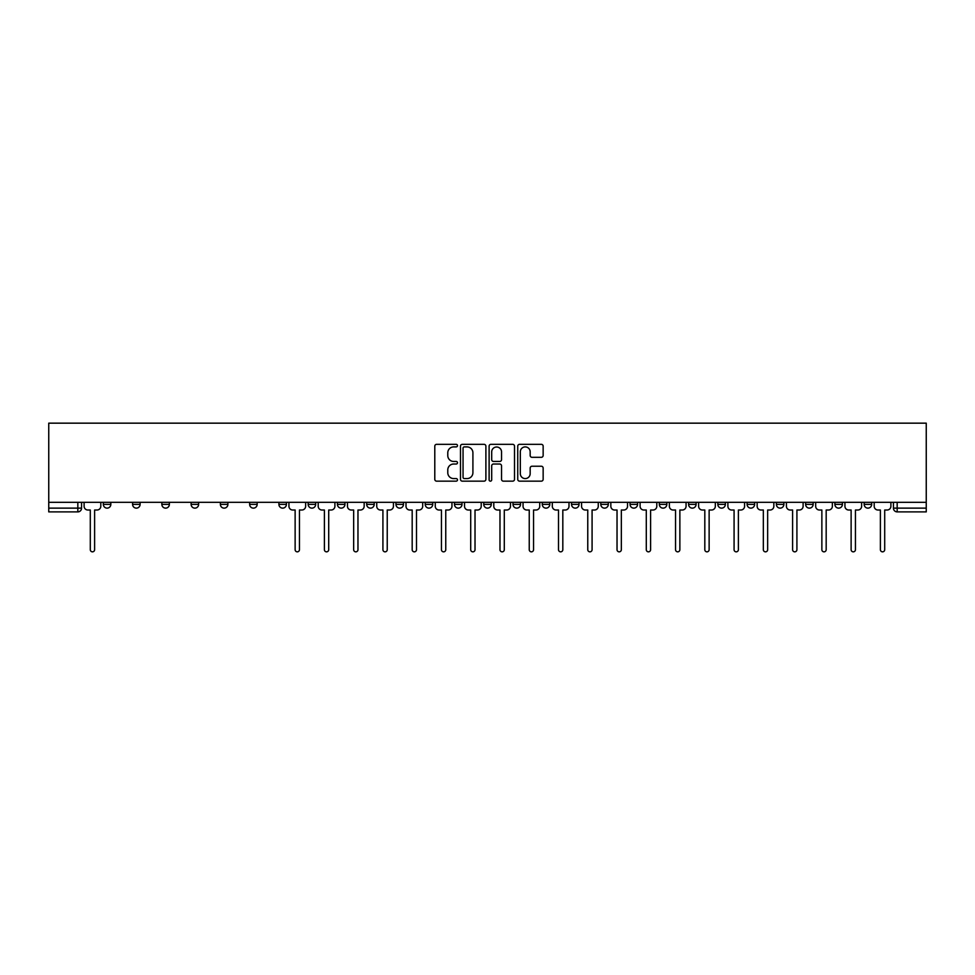 <?xml version="1.0" encoding="UTF-8"?>
<svg xmlns="http://www.w3.org/2000/svg" width="975" height="975" viewBox="0 0 975 975"><rect width="100%" height="100%" fill="white"/><g stroke="black" fill="none" stroke-linecap="round" stroke-linejoin="round"><path stroke-width="1.46" d="M457.482 445.612A1.292 1.292 0 0 0 456.202 444.332L436.642 444.332A1.84 1.84 0 0 0 434.789 446.172L434.789 479.31A1.84 1.84 0 0 0 436.642 481.15L456.202 481.15A1.292 1.292 0 0 0 457.482 479.858A1.292 1.292 0 0 0 456.202 478.579L453.668 478.579A5.887 5.887 0 0 1 447.781 472.68L447.781 469.926A5.887 5.887 0 0 1 453.668 464.027L456.202 464.027A1.292 1.292 0 0 0 457.482 462.735A1.292 1.292 0 0 0 456.202 461.455L453.668 461.455A5.887 5.887 0 0 1 447.781 455.557L447.781 452.802A5.887 5.887 0 0 1 453.668 446.903L456.202 446.903A1.292 1.292 0 0 0 457.482 445.612M864.167 502.32L864.167 504.38L871.662 504.38A3.754 3.754 0 0 1 867.908 508.133A3.754 3.754 0 0 1 864.167 504.38L864.167 502.32M688.582 502.32L688.582 504.38L696.089 504.38A3.754 3.754 0 0 1 692.335 508.133A3.754 3.754 0 0 1 688.582 504.38L688.582 502.32M659.319 502.32L659.319 504.38L666.827 504.38A3.754 3.754 0 0 1 663.073 508.133A3.754 3.754 0 0 1 659.319 504.38L659.319 502.32M630.057 502.32L630.057 504.38L637.565 504.38A3.754 3.754 0 0 1 633.811 508.133A3.754 3.754 0 0 1 630.057 504.38L630.057 502.32M571.533 502.32L571.533 504.38L579.04 504.38A3.754 3.754 0 0 1 575.287 508.133A3.754 3.754 0 0 1 571.533 504.38L571.533 502.32M513.008 504.38L513.008 502.32L513.008 504.38A3.754 3.754 0 0 0 516.762 508.133A3.754 3.754 0 0 1 513.008 504.38L520.516 504.38A3.754 3.754 0 0 1 516.762 508.133A3.754 3.754 0 0 0 520.516 504.38L520.516 502.32L520.516 504.38M483.746 504.38L483.746 502.32L483.746 504.38A3.754 3.754 0 0 0 487.5 508.133A3.754 3.754 0 0 1 483.746 504.38L491.254 504.38A3.754 3.754 0 0 1 487.5 508.133M454.484 504.38L454.484 502.32L454.484 504.38A3.754 3.754 0 0 0 458.238 508.133A3.754 3.754 0 0 1 454.484 504.38L461.992 504.38A3.754 3.754 0 0 1 458.238 508.133A3.754 3.754 0 0 0 461.992 504.38L461.992 502.32L461.992 504.38M425.222 502.32L425.222 504.38L432.729 504.38A3.754 3.754 0 0 1 428.976 508.133A3.754 3.754 0 0 1 425.222 504.38L425.222 502.32M395.96 502.32L395.96 504.38L403.467 504.38A3.754 3.754 0 0 1 399.713 508.133A3.754 3.754 0 0 1 395.96 504.38L395.96 502.32M366.697 502.32L366.697 504.38L374.205 504.38A3.754 3.754 0 0 1 370.451 508.133A3.754 3.754 0 0 1 366.697 504.38L366.697 502.32M337.435 504.38L337.435 502.32L337.435 504.38A3.754 3.754 0 0 0 341.189 508.133A3.754 3.754 0 0 1 337.435 504.38L344.943 504.38A3.754 3.754 0 0 1 341.189 508.133M278.911 504.38L278.911 502.32L278.911 504.38A3.754 3.754 0 0 0 282.665 508.133A3.754 3.754 0 0 1 278.911 504.38L286.418 504.38A3.754 3.754 0 0 1 282.665 508.133A3.754 3.754 0 0 0 286.418 504.38L286.418 502.32L286.418 504.38M249.649 504.38L249.649 502.32L249.649 504.38A3.754 3.754 0 0 0 253.402 508.133A3.754 3.754 0 0 1 249.649 504.38L257.156 504.38A3.754 3.754 0 0 1 253.402 508.133A3.754 3.754 0 0 0 257.156 504.38L257.156 502.32L257.156 504.38M220.387 504.38L220.387 502.32L220.387 504.38A3.754 3.754 0 0 0 224.14 508.133A3.754 3.754 0 0 1 220.387 504.38L227.894 504.38A3.754 3.754 0 0 1 224.14 508.133A3.754 3.754 0 0 0 227.894 504.38L227.894 502.32L227.894 504.38M191.124 504.38L191.124 502.32L191.124 504.38A3.754 3.754 0 0 0 194.878 508.133A3.754 3.754 0 0 1 191.124 504.38L198.632 504.38A3.754 3.754 0 0 1 194.878 508.133M161.862 502.32L161.862 504.38L169.37 504.38A3.754 3.754 0 0 1 165.616 508.133A3.754 3.754 0 0 1 161.862 504.38L161.862 502.32M132.6 504.38L132.6 502.32L132.6 504.38A3.754 3.754 0 0 0 136.354 508.133A3.754 3.754 0 0 1 132.6 504.38L140.107 504.38A3.754 3.754 0 0 1 136.354 508.133A3.754 3.754 0 0 0 140.107 504.38L140.107 502.32L140.107 504.38M541.308 457.312A1.84 1.84 0 0 0 543.148 455.471L543.148 446.172A1.84 1.84 0 0 0 541.308 444.332L519.577 444.332A1.84 1.84 0 0 0 517.737 446.172L517.737 479.31A1.84 1.84 0 0 0 519.577 481.15L541.308 481.15A1.84 1.84 0 0 0 543.148 479.31L543.148 468.073A1.84 1.84 0 0 0 541.308 466.233L532.009 466.233A1.84 1.84 0 0 0 530.168 468.073L530.168 473.643A4.924 4.924 0 0 1 525.245 478.579A4.924 4.924 0 0 1 520.321 473.643L520.321 451.827A4.924 4.924 0 0 1 525.245 446.903A4.924 4.924 0 0 1 530.168 451.827L530.168 455.471A1.84 1.84 0 0 0 532.009 457.312L541.308 457.312M926.25 502.32L48.75 502.32L48.75 423.162L926.25 423.162L926.25 511.887L897.171 511.887A3.754 3.754 0 0 1 893.429 508.133L926.25 508.133M485.891 446.172A1.84 1.84 0 0 0 484.051 444.332L462.321 444.332A1.84 1.84 0 0 0 460.48 446.172L460.48 479.31A1.84 1.84 0 0 0 462.321 481.15L484.051 481.15A1.84 1.84 0 0 0 485.891 479.31L485.891 446.172M490.949 444.332L512.679 444.332A1.84 1.84 0 0 1 514.52 446.172L514.52 479.31A1.84 1.84 0 0 1 512.679 481.15L503.38 481.15A1.84 1.84 0 0 1 501.54 479.31L501.54 465.867A1.84 1.84 0 0 0 499.7 464.027L493.533 464.027A1.84 1.84 0 0 0 491.692 465.867L491.692 479.858A1.292 1.292 0 0 1 490.401 481.15A1.292 1.292 0 0 1 489.109 479.858L489.109 446.172A1.84 1.84 0 0 1 490.949 444.332M893.429 502.32L893.429 508.133L893.429 502.32M81.571 502.32L81.571 508.133A3.754 3.754 0 0 1 77.829 511.887L48.75 511.887L77.829 511.887L77.829 508.133L81.571 508.133M48.75 511.887L48.75 508.133L77.829 508.133L77.829 502.32M48.75 502.32L48.75 508.133M871.662 502.32L871.662 504.38L871.662 502.32M842.4 502.32L842.4 504.38A3.754 3.754 0 0 1 838.646 508.133A3.754 3.754 0 0 1 834.892 504.38L842.4 504.38M834.892 502.32L834.892 504.38M813.138 502.32L813.138 504.38A3.754 3.754 0 0 1 809.384 508.133A3.754 3.754 0 0 1 805.63 504.38L813.138 504.38M805.63 502.32L805.63 504.38M783.876 502.32L783.876 504.38A3.754 3.754 0 0 1 780.122 508.133A3.754 3.754 0 0 1 776.368 504.38L783.876 504.38M776.368 502.32L776.368 504.38M754.613 502.32L754.613 504.38A3.754 3.754 0 0 1 750.86 508.133A3.754 3.754 0 0 1 747.106 504.38L754.613 504.38M747.106 502.32L747.106 504.38M725.351 502.32L725.351 504.38A3.754 3.754 0 0 1 721.598 508.133A3.754 3.754 0 0 1 717.844 504.38L725.351 504.38M717.844 502.32L717.844 504.38M696.089 502.32L696.089 504.38A3.754 3.754 0 0 1 692.335 508.133M666.827 502.32L666.827 504.38M637.565 504.38L637.565 502.32L637.565 504.38A3.754 3.754 0 0 1 633.811 508.133M608.303 502.32L608.303 504.38A3.754 3.754 0 0 1 604.549 508.133A3.754 3.754 0 0 1 600.795 504.38A3.754 3.754 0 0 0 604.549 508.133A3.754 3.754 0 0 0 608.303 504.38L600.795 504.38L600.795 502.32M579.04 504.38L579.04 502.32L579.04 504.38A3.754 3.754 0 0 1 575.287 508.133M549.778 502.32L549.778 504.38A3.754 3.754 0 0 1 546.024 508.133A3.754 3.754 0 0 1 542.271 504.38A3.754 3.754 0 0 0 546.024 508.133M542.271 502.32L542.271 504.38L549.778 504.38M491.254 502.32L491.254 504.38L491.254 502.32M432.729 504.38L432.729 502.32L432.729 504.38A3.754 3.754 0 0 1 428.976 508.133M403.467 504.38L403.467 502.32L403.467 504.38A3.754 3.754 0 0 1 399.713 508.133M374.205 504.38L374.205 502.32L374.205 504.38A3.754 3.754 0 0 1 370.451 508.133M344.943 502.32L344.943 504.38L344.943 502.32M315.681 504.38L315.681 502.32L315.681 504.38A3.754 3.754 0 0 1 311.927 508.133A3.754 3.754 0 0 1 308.173 504.38L315.681 504.38A3.754 3.754 0 0 1 311.927 508.133M308.173 502.32L308.173 504.38M198.632 502.32L198.632 504.38L198.632 502.32M169.37 504.38L169.37 502.32L169.37 504.38A3.754 3.754 0 0 1 165.616 508.133M110.833 504.38L110.833 502.32L110.833 504.38A3.754 3.754 0 0 1 107.092 508.133A3.754 3.754 0 0 1 103.338 504.38L110.833 504.38A3.754 3.754 0 0 1 107.092 508.133M103.338 502.32L103.338 504.38M464.344 446.903A1.292 1.292 0 0 0 463.052 448.195L463.052 477.287A1.292 1.292 0 0 0 464.344 478.579L467.013 478.579A5.887 5.887 0 0 0 472.912 472.68L472.912 452.802A5.887 5.887 0 0 0 467.013 446.903L464.344 446.903M501.54 451.925A4.924 4.924 0 0 0 496.616 447.001A4.924 4.924 0 0 0 491.692 451.925L491.692 459.615A1.84 1.84 0 0 0 493.533 461.455L499.7 461.455A1.84 1.84 0 0 0 501.54 459.615L501.54 451.925M84.106 506.257L84.106 502.32L84.106 506.257A3.754 3.754 0 0 0 87.86 510.01L90.297 510.01L90.297 549.681A2.157 2.157 0 0 0 92.454 551.838A2.157 2.157 0 0 0 94.612 549.681L94.612 510.01L97.049 510.01A3.754 3.754 0 0 0 100.803 506.257L100.803 502.32L100.803 506.257M87.86 510.01L90.297 510.01L90.297 549.681M94.612 549.681L94.612 510.01L97.049 510.01M318.203 506.257L318.203 502.32L318.203 506.257A3.754 3.754 0 0 0 321.957 510.01L324.395 510.01L324.395 549.681A2.157 2.157 0 0 0 326.552 551.838A2.157 2.157 0 0 0 328.709 549.681L328.709 510.01L331.147 510.01A3.754 3.754 0 0 0 334.9 506.257L334.9 502.32L334.9 506.257M347.466 506.257L347.466 502.32L347.466 506.257A3.754 3.754 0 0 0 351.219 510.01L353.657 510.01L353.657 549.681A2.157 2.157 0 0 0 355.814 551.838A2.157 2.157 0 0 0 357.971 549.681L357.971 510.01L360.409 510.01A3.754 3.754 0 0 0 364.163 506.257L364.163 502.32L364.163 506.257M376.74 506.257L376.74 502.32L376.74 506.257A3.754 3.754 0 0 0 380.482 510.01L382.919 510.01L382.919 549.681A2.157 2.157 0 0 0 385.076 551.838A2.157 2.157 0 0 0 387.233 549.681L387.233 510.01L389.671 510.01A3.754 3.754 0 0 0 393.425 506.257L393.425 502.32L393.425 506.257M406.002 506.257L406.002 502.32L406.002 506.257A3.754 3.754 0 0 0 409.744 510.01L412.181 510.01L412.181 549.681A2.157 2.157 0 0 0 414.338 551.838A2.157 2.157 0 0 0 416.496 549.681L416.496 510.01L418.945 510.01A3.754 3.754 0 0 0 422.687 506.257L422.687 502.32L422.687 506.257M435.264 506.257L435.264 502.32L435.264 506.257A3.754 3.754 0 0 0 439.006 510.01L441.443 510.01L441.443 549.681A2.157 2.157 0 0 0 443.601 551.838A2.157 2.157 0 0 0 445.758 549.681L445.758 510.01L448.207 510.01A3.754 3.754 0 0 0 451.949 506.257L451.949 502.32L451.949 506.257M464.527 506.257L464.527 502.32L464.527 506.257A3.754 3.754 0 0 0 468.268 510.01L470.706 510.01L470.706 549.681A2.157 2.157 0 0 0 472.863 551.838A2.157 2.157 0 0 0 475.02 549.681L475.02 510.01L477.47 510.01A3.754 3.754 0 0 0 481.211 506.257L481.211 502.32L481.211 506.257M493.789 506.257L493.789 502.32L493.789 506.257A3.754 3.754 0 0 0 497.53 510.01L499.98 510.01L499.98 549.681A2.157 2.157 0 0 0 502.137 551.838A2.157 2.157 0 0 0 504.294 549.681L504.294 510.01L506.732 510.01A3.754 3.754 0 0 0 510.473 506.257L510.473 502.32L510.473 506.257M523.051 506.257L523.051 502.32L523.051 506.257A3.754 3.754 0 0 0 526.793 510.01L529.242 510.01L529.242 549.681A2.157 2.157 0 0 0 531.399 551.838A2.157 2.157 0 0 0 533.557 549.681L533.557 510.01L535.994 510.01A3.754 3.754 0 0 0 539.736 506.257L539.736 502.32L539.736 506.257M552.313 506.257L552.313 502.32L552.313 506.257A3.754 3.754 0 0 0 556.055 510.01L558.504 510.01L558.504 549.681A2.157 2.157 0 0 0 560.662 551.838A2.157 2.157 0 0 0 562.819 549.681L562.819 510.01L565.256 510.01A3.754 3.754 0 0 0 568.998 506.257L568.998 502.32L568.998 506.257M581.575 506.257L581.575 502.32L581.575 506.257A3.754 3.754 0 0 0 585.329 510.01L587.767 510.01L587.767 549.681A2.157 2.157 0 0 0 589.924 551.838A2.157 2.157 0 0 0 592.081 549.681L592.081 510.01L594.518 510.01A3.754 3.754 0 0 0 598.26 506.257L598.26 502.32L598.26 506.257M610.837 506.257L610.837 502.32L610.837 506.257A3.754 3.754 0 0 0 614.591 510.01L617.029 510.01L617.029 549.681A2.157 2.157 0 0 0 619.186 551.838A2.157 2.157 0 0 0 621.343 549.681L621.343 510.01L623.781 510.01A3.754 3.754 0 0 0 627.534 506.257L627.534 502.32L627.534 506.257M640.1 506.257L640.1 502.32L640.1 506.257A3.754 3.754 0 0 0 643.853 510.01L646.291 510.01L646.291 549.681A2.157 2.157 0 0 0 648.448 551.838A2.157 2.157 0 0 0 650.605 549.681L650.605 510.01L653.043 510.01A3.754 3.754 0 0 0 656.797 506.257L656.797 502.32L656.797 506.257M669.362 506.257L669.362 502.32L669.362 506.257A3.754 3.754 0 0 0 673.116 510.01L675.553 510.01L675.553 549.681A2.157 2.157 0 0 0 677.71 551.838A2.157 2.157 0 0 0 679.868 549.681L679.868 510.01L682.305 510.01A3.754 3.754 0 0 0 686.059 506.257L686.059 502.32L686.059 506.257M698.624 506.257L698.624 502.32L698.624 506.257A3.754 3.754 0 0 0 702.378 510.01L704.815 510.01L704.815 549.681A2.157 2.157 0 0 0 706.973 551.838A2.157 2.157 0 0 0 709.13 549.681L709.13 510.01L711.567 510.01A3.754 3.754 0 0 0 715.321 506.257L715.321 502.32L715.321 506.257M288.941 502.32L288.941 506.257A3.754 3.754 0 0 0 292.695 510.01L295.132 510.01L295.132 549.681A2.157 2.157 0 0 0 297.29 551.838A2.157 2.157 0 0 0 299.447 549.681L299.447 510.01L301.884 510.01A3.754 3.754 0 0 0 305.638 506.257L305.638 502.32M321.957 510.01L324.395 510.01L324.395 549.681M328.709 549.681L328.709 510.01L331.147 510.01M351.219 510.01L353.657 510.01L353.657 549.681M357.971 549.681L357.971 510.01L360.409 510.01M380.482 510.01L382.919 510.01L382.919 549.681M387.233 549.681L387.233 510.01L389.671 510.01M409.744 510.01L412.181 510.01L412.181 549.681M416.496 549.681L416.496 510.01L418.945 510.01M439.006 510.01L441.443 510.01L441.443 549.681M445.758 549.681L445.758 510.01L448.207 510.01M468.268 510.01L470.706 510.01L470.706 549.681M475.02 549.681L475.02 510.01L477.47 510.01M497.53 510.01L499.98 510.01L499.98 549.681M504.294 549.681L504.294 510.01L506.732 510.01M526.793 510.01L529.242 510.01L529.242 549.681M533.557 549.681L533.557 510.01L535.994 510.01M556.055 510.01L558.504 510.01L558.504 549.681M562.819 549.681L562.819 510.01L565.256 510.01M585.329 510.01L587.767 510.01L587.767 549.681M592.081 549.681L592.081 510.01L594.518 510.01M614.591 510.01L617.029 510.01L617.029 549.681M621.343 549.681L621.343 510.01L623.781 510.01M643.853 510.01L646.291 510.01L646.291 549.681M650.605 549.681L650.605 510.01L653.043 510.01M673.116 510.01L675.553 510.01L675.553 549.681M679.868 549.681L679.868 510.01L682.305 510.01M702.378 510.01L704.815 510.01L704.815 549.681M709.13 549.681L709.13 510.01L711.567 510.01M727.886 506.257L727.886 502.32L727.886 506.257A3.754 3.754 0 0 0 731.64 510.01L734.078 510.01L734.078 549.681A2.157 2.157 0 0 0 736.235 551.838A2.157 2.157 0 0 0 738.392 549.681L738.392 510.01L740.829 510.01A3.754 3.754 0 0 0 744.583 506.257L744.583 502.32L744.583 506.257M731.64 510.01L734.078 510.01L734.078 549.681M738.392 549.681L738.392 510.01L740.829 510.01M757.148 506.257L757.148 502.32L757.148 506.257A3.754 3.754 0 0 0 760.902 510.01L763.34 510.01L763.34 549.681A2.157 2.157 0 0 0 765.497 551.838A2.157 2.157 0 0 0 767.654 549.681L767.654 510.01L770.092 510.01A3.754 3.754 0 0 0 773.845 506.257L773.845 502.32L773.845 506.257M760.902 510.01L763.34 510.01L763.34 549.681M767.654 549.681L767.654 510.01L770.092 510.01M786.411 506.257L786.411 502.32L786.411 506.257A3.754 3.754 0 0 0 790.164 510.01L792.602 510.01L792.602 549.681A2.157 2.157 0 0 0 794.759 551.838A2.157 2.157 0 0 0 796.916 549.681L796.916 510.01L799.354 510.01A3.754 3.754 0 0 0 803.108 506.257L803.108 502.32L803.108 506.257M790.164 510.01L792.602 510.01L792.602 549.681M796.916 549.681L796.916 510.01L799.354 510.01M815.673 506.257L815.673 502.32L815.673 506.257A3.754 3.754 0 0 0 819.427 510.01L821.864 510.01L821.864 549.681A2.157 2.157 0 0 0 824.021 551.838A2.157 2.157 0 0 0 826.178 549.681L826.178 510.01L828.616 510.01A3.754 3.754 0 0 0 832.37 506.257L832.37 502.32L832.37 506.257M819.427 510.01L821.864 510.01L821.864 549.681M826.178 549.681L826.178 510.01L828.616 510.01M844.935 506.257L844.935 502.32L844.935 506.257A3.754 3.754 0 0 0 848.689 510.01L851.126 510.01L851.126 549.681A2.157 2.157 0 0 0 853.283 551.838A2.157 2.157 0 0 0 855.441 549.681L855.441 510.01L857.878 510.01A3.754 3.754 0 0 0 861.632 506.257L861.632 502.32L861.632 506.257M848.689 510.01L851.126 510.01L851.126 549.681M855.441 549.681L855.441 510.01L857.878 510.01M874.197 506.257L874.197 502.32L874.197 506.257A3.754 3.754 0 0 0 877.951 510.01L880.388 510.01L880.388 549.681A2.157 2.157 0 0 0 882.546 551.838A2.157 2.157 0 0 0 884.703 549.681L884.703 510.01L887.14 510.01A3.754 3.754 0 0 0 890.894 506.257L890.894 502.32L890.894 506.257M877.951 510.01L880.388 510.01L880.388 549.681M884.703 549.681L884.703 510.01L887.14 510.01M897.171 502.32L897.171 511.887"/></g></svg>
